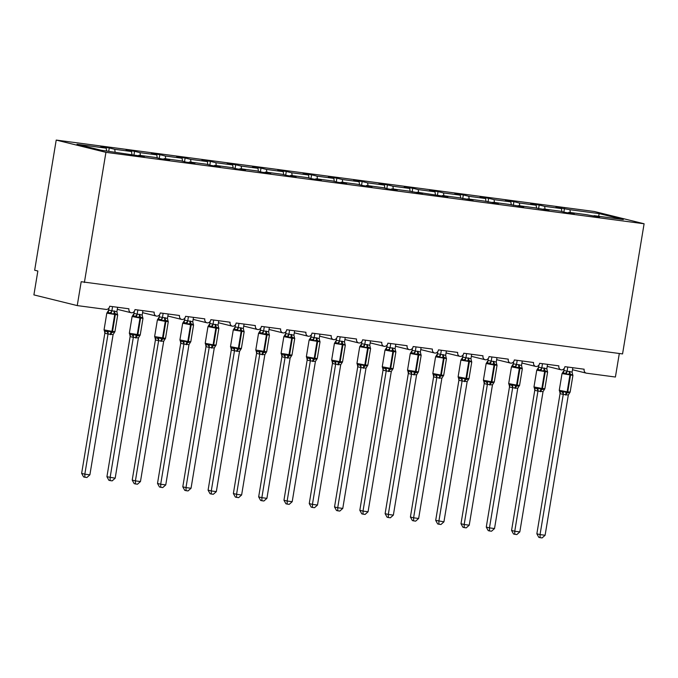 <?xml version="1.0" encoding="UTF-8"?>
<svg xmlns="http://www.w3.org/2000/svg" width="678" height="678" viewBox="0 0 678 678"><rect width="100%" height="100%" fill="white"/><g stroke="black" fill="none" stroke-linecap="round" stroke-linejoin="round"><path stroke-width="1.02" d="M56.215 140.075L34.663 270.225L37.858 271.014L33.9 294.896L77.241 305.592L81.199 281.709L622.557 353.924L644.1 223.774L594.386 211.502L56.215 140.075L105.929 152.338L644.1 223.774M108.726 151.253L109.268 147.948L114.718 149.296L115.133 152.101M138.566 155.83L138.871 155.254L144.321 156.601L101.158 150.245L77.004 144.287L106.217 148.168L100.768 146.821L109.268 147.948M106.217 148.168L106.632 150.974M619.311 353.501L615.412 377.027L586.58 373.197A3.636 3.059 103.9 0 1 586.3 373.146A3.636 3.059 103.9 0 1 584.139 369.213L564.918 366.662A3.636 3.059 -76.1 0 1 561.011 369.79A3.636 3.059 -76.1 0 1 558.85 365.857L539.629 363.306A3.636 3.059 -76.1 0 1 535.722 366.434A3.636 3.059 -76.1 0 1 533.561 362.501L514.339 359.95A3.636 3.059 -76.1 0 1 510.432 363.077A3.636 3.059 -76.1 0 1 508.271 359.145L489.05 356.594A3.636 3.059 -76.1 0 1 485.143 359.721A3.636 3.059 -76.1 0 1 482.982 355.789L463.76 353.23A3.636 3.059 -76.1 0 1 459.854 356.357A3.636 3.059 -76.1 0 1 457.692 352.424L438.471 349.873A3.636 3.059 -76.1 0 1 434.564 353.001A3.636 3.059 -76.1 0 1 432.403 349.068L413.182 346.517A3.636 3.059 -76.1 0 1 409.275 349.645A3.636 3.059 -76.1 0 1 407.114 345.712L387.892 343.161A3.636 3.059 -76.1 0 1 383.985 346.289A3.636 3.059 -76.1 0 1 381.816 342.356L362.603 339.805A3.636 3.059 -76.1 0 1 358.696 342.932A3.636 3.059 -76.1 0 1 356.526 339L337.313 336.449A3.636 3.059 -76.1 0 1 333.406 339.576A3.636 3.059 -76.1 0 1 331.237 335.644L312.016 333.093A3.636 3.059 -76.1 0 1 308.117 336.22A3.636 3.059 -76.1 0 1 305.947 332.288L286.726 329.737A3.636 3.059 -76.1 0 1 282.828 332.864A3.636 3.059 -76.1 0 1 280.658 328.932L261.437 326.381A3.636 3.059 -76.1 0 1 257.538 329.508A3.636 3.059 -76.1 0 1 255.369 325.576L236.147 323.025A3.636 3.059 -76.1 0 1 232.24 326.152A3.636 3.059 -76.1 0 1 230.079 322.219L210.858 319.669A3.636 3.059 -76.1 0 1 206.951 322.796A3.636 3.059 -76.1 0 1 204.79 318.863L185.569 316.312A3.636 3.059 -76.1 0 1 181.662 319.431A3.636 3.059 -76.1 0 1 179.501 315.499L160.279 312.948A3.636 3.059 -76.1 0 1 156.372 316.075A3.636 3.059 -76.1 0 1 154.211 312.143L134.99 309.592A3.636 3.059 -76.1 0 1 131.083 312.719A3.636 3.059 -76.1 0 1 128.922 308.787L109.7 306.236A3.636 3.059 -76.1 0 1 106.073 309.414L77.241 305.592M133.947 155.008L134.558 151.304L140.007 152.652L140.422 155.457M114.718 149.296L131.507 151.525L126.057 150.177L134.558 151.304M131.507 151.525L131.947 154.516M159.237 158.364L159.847 154.66L165.296 156.008L165.712 158.813M140.007 152.652L156.804 154.881L151.355 153.533L159.847 154.66M156.804 154.881L157.237 157.872M184.526 161.72L185.136 158.016L190.586 159.364L191.001 162.169M165.296 156.008L182.094 158.237L176.644 156.889L185.136 158.016M182.094 158.237L182.535 161.228M209.816 165.076L210.426 161.372L215.875 162.72L216.29 165.525M190.586 159.364L207.383 161.593L201.934 160.245L210.426 161.372M207.383 161.593L207.824 164.584M235.105 168.432L235.715 164.737L241.165 166.076L241.58 168.881M215.875 162.72L232.673 164.949L227.223 163.601L235.715 164.737M232.673 164.949L233.113 167.941M260.394 171.788L261.005 168.093L266.454 169.432L266.869 172.246M241.165 166.076L257.962 168.305L252.513 166.966L261.005 168.093M257.962 168.305L258.403 171.297M285.684 175.144L286.294 171.449L291.752 172.788L292.159 175.602M266.454 169.432L283.251 171.661L277.802 170.322L286.294 171.449M283.251 171.661L283.692 174.653M310.973 178.5L311.592 174.805L317.041 176.144L317.448 178.958M291.752 172.788L308.541 175.017L303.091 173.678L311.592 174.805M308.541 175.017L308.982 178.009M336.263 181.857L336.881 178.161L342.331 179.509L342.737 182.314M317.041 176.144L333.83 178.373L328.381 177.034L336.881 178.161M333.83 178.373L334.271 181.365M361.552 185.221L362.171 181.518L367.62 182.865L368.027 185.67M342.331 179.509L359.12 181.738L353.67 180.39L362.171 181.518M359.12 181.738L359.56 184.721M386.841 188.577L387.46 184.874L392.909 186.221L393.325 189.026M367.62 182.865L384.409 185.094L378.96 183.746L387.46 184.874M384.409 185.094L384.85 188.086M412.139 191.933L412.749 188.23L418.199 189.577L418.614 192.382M392.909 186.221L409.698 188.45L404.249 187.103L412.749 188.23M409.698 188.45L410.139 191.442M437.429 195.289L438.039 191.586L443.488 192.933L443.904 195.739M418.199 189.577L434.988 191.806L429.538 190.459L438.039 191.586M434.988 191.806L435.429 194.798M462.718 198.646L463.328 194.942L468.778 196.289L469.193 199.095M443.488 192.933L460.277 195.162L454.828 193.815L463.328 194.942M460.277 195.162L460.718 198.154M488.007 202.002L488.618 198.298L494.067 199.646L494.482 202.451M468.778 196.289L485.567 198.518L480.117 197.171L488.618 198.298M485.567 198.518L486.007 201.51M513.297 205.358L513.907 201.654L519.356 203.002L519.772 205.807M494.067 199.646L510.856 201.875L505.407 200.527L513.907 201.654M510.856 201.875L511.297 204.866M538.586 208.714L539.196 205.019L544.646 206.358L545.061 209.171M519.356 203.002L536.154 205.231L530.705 203.883L539.196 205.019M536.154 205.231L536.586 208.222M138.871 155.254L155.669 157.482L161.118 158.83L169.61 159.957L164.161 158.61L180.958 160.839L186.408 162.186L194.908 163.313L189.459 161.966L206.248 164.195L211.697 165.542L220.197 166.669L214.748 165.322L231.537 167.551L236.986 168.898L245.487 170.025L240.037 168.678L256.826 170.907L262.276 172.254L270.776 173.382L265.327 172.034L282.116 174.263L287.565 175.61L296.066 176.738L290.616 175.39L307.405 177.619L312.855 178.967L321.355 180.094L315.906 178.755L332.695 180.984L338.144 182.323L346.644 183.45L341.195 182.111L357.984 184.34L363.433 185.679L371.934 186.806L366.484 185.467L383.273 187.696L388.723 189.035L397.223 190.162L391.774 188.823L408.563 191.052L422.513 193.527L417.063 192.179L447.802 196.883L442.353 195.535L459.15 197.764L473.091 200.239L467.642 198.891L484.439 201.12L498.381 203.595L492.931 202.247L509.729 204.476L523.67 206.951L518.221 205.603L535.018 207.832L548.96 210.307L543.51 208.96L560.308 211.189L565.757 212.536L574.258 213.663L568.8 212.316L585.597 214.545L599.547 217.019L594.097 215.672L623.311 219.553L599.149 213.595L569.935 209.714L570.351 212.528M163.856 159.186L164.161 158.61M189.145 162.551L189.459 161.966M214.434 165.907L214.748 165.322M239.724 169.263L240.037 168.678M265.013 172.619L265.327 172.034M290.303 175.975L290.616 175.39M315.592 179.331L315.906 178.755M340.881 182.687L341.195 182.111M366.179 186.043L366.484 185.467M391.469 189.399L391.774 188.823M416.758 192.755L417.063 192.179M442.048 196.112L442.353 195.535M467.337 199.476L467.642 198.891M492.626 202.832L492.931 202.247M517.916 206.188L518.221 205.603M543.205 209.544L543.51 208.96M568.495 212.9L568.8 212.316M569.935 209.714L555.994 207.248L561.443 208.587L561.884 211.578M563.876 212.07L564.486 208.375M593.784 216.257L594.097 215.672M544.646 206.358L561.443 208.587M598.674 216.282L599.149 213.595M105.929 152.338L84.386 282.497M572.537 374.248L572.774 375.154L569.732 373.934L566.249 374.29L563.672 372.815L562.748 372.671L562.265 373.307L563.91 370.535L572.113 372.112L572.842 367.713M540.095 537.662L540.044 534.595L545.104 535.264L542.112 537.925L540.095 537.662L538.815 537.349L536.857 533.806L540.044 534.595L563.249 394.426L560.087 393.664A2.67 2.093 132.9 0 0 559.672 391.418L562.045 391.986L563.401 391.469L567.215 392.884L569.927 392.342L569.435 392.969M536.857 533.806L560.079 393.537L559.765 391.748M545.104 535.264L568.325 394.994L563.249 394.426M564.249 368.357L563.884 370.544M567.783 367.044L567.071 371.332M566.249 374.29L567.054 371.434M572.113 372.112L572.605 374.392M563.401 391.469L563.265 394.316M568.325 394.994L570.156 392.07L572.927 375.358L562.037 373.57L559.265 390.291L567.147 391.816A1.212 0.653 97.6 0 1 566.613 392.799A2.67 1.441 -82.4 0 0 565.435 394.969M547.248 370.891L547.485 371.798L544.442 370.578L540.959 370.934L538.383 369.451L537.459 369.315L536.976 369.951L538.62 367.179L546.824 368.747L547.553 364.357M514.805 534.306L514.755 531.23L519.814 531.908L516.822 534.569L514.805 534.306L513.526 533.993L511.568 530.45L514.755 531.23L537.959 391.07L534.789 390.308A2.67 2.093 132.9 0 0 534.383 388.062L536.756 388.63L538.112 388.113L541.925 389.528L544.637 388.977L544.146 389.613M511.568 530.45L534.789 390.181L534.476 388.392M519.814 531.908L543.036 391.638L537.959 391.07M538.959 365.001L538.595 367.188M542.493 363.688L541.781 367.976M540.959 370.934L541.764 368.078M546.824 368.747L547.315 371.036M538.112 388.113L537.976 390.96M543.036 391.638L544.866 388.714L547.629 371.993L536.747 370.213L533.976 386.935L541.858 388.46A1.212 0.653 97.6 0 1 541.324 389.443A2.67 1.441 -82.4 0 0 540.146 391.613M521.958 367.535L522.196 368.442L519.153 367.222L515.67 367.569L513.093 366.095L512.17 365.959L511.687 366.595L513.331 363.823L521.535 365.391L522.255 361.001M489.508 530.95L489.465 527.874L494.525 528.552L491.533 531.213L489.508 530.95L488.236 530.637L486.279 527.094L489.465 527.874L512.67 387.714L509.5 386.952A2.67 2.093 132.9 0 0 509.093 384.706L511.466 385.274L512.822 384.757L516.636 386.172L519.348 385.621L518.856 386.257M486.279 527.094L509.5 386.824L509.186 385.036M494.525 528.552L517.746 388.282L512.636 387.723A2.67 2.178 72.5 0 0 511.466 385.274M513.67 361.637L513.305 363.832M517.204 360.323L516.492 364.611M515.67 367.569L516.475 364.722M521.535 365.391L522.018 367.679M512.822 384.757L512.687 387.604M517.746 388.282L519.026 386.172M496.669 364.179L496.898 365.086L494.474 363.942L490.372 364.213L487.804 362.738L486.88 362.603L486.389 363.23L488.041 360.467L496.245 362.035L496.966 357.645M464.218 527.594L464.176 524.518L469.235 525.187L466.244 527.857L464.218 527.594L462.947 527.272L460.989 523.73L464.176 524.518L487.38 384.358L484.211 383.595A2.67 2.093 132.9 0 0 483.804 381.35L486.177 381.917L487.533 381.4L491.347 382.807L494.059 382.265L493.567 382.901M460.989 523.73L484.194 383.57L483.897 381.68M469.235 525.187L492.457 384.918L487.38 384.358M488.38 358.281L488.016 360.476A2.67 2.178 72.5 0 1 486.88 362.603M491.914 356.967L491.203 361.255M490.372 364.213L491.186 361.366M496.245 362.035L496.728 364.323M487.533 381.4L487.397 384.248M492.457 384.918L493.737 382.816M471.38 360.815L471.608 361.73L469.184 360.586L465.083 360.857L462.515 359.382L461.591 359.247L461.099 359.874L462.752 357.103L470.956 358.679L471.676 354.289M435.7 520.373L443.937 521.831L440.954 524.501L438.929 524.23L437.657 523.916L435.7 520.373L458.904 380.214A2.67 2.093 132.9 0 0 458.514 377.985L460.879 378.561L462.243 378.044L466.057 379.451L468.769 378.909L468.278 379.536M438.929 524.23L438.886 521.162L462.091 381.002L458.921 380.239L458.608 378.324M443.937 521.831L467.167 381.561L462.091 381.002M463.082 354.925L462.727 357.111A2.67 2.178 72.5 0 1 461.591 359.247M466.625 353.611L465.913 357.899M465.083 360.857L465.888 358.009M470.956 358.679L471.439 360.967M462.243 378.044L462.099 380.892M467.167 381.561L468.998 378.646L471.761 361.925L460.87 360.145L458.108 376.858L465.989 378.392A1.212 0.653 97.6 0 1 465.455 379.375A2.67 1.441 -82.4 0 0 464.269 381.545M446.09 357.459L446.319 358.365L443.895 357.23L439.793 357.501L437.225 356.026L436.301 355.891L435.81 356.518L437.463 353.746L445.666 355.323L446.387 350.924M413.639 520.874L413.597 517.806L418.648 518.475L415.665 521.145L413.639 520.874L412.368 520.56L410.41 517.017L413.597 517.806L436.801 377.646L433.632 376.883A2.67 2.093 132.9 0 0 433.225 374.629L435.59 375.205L436.954 374.688L440.768 376.095L443.48 375.553L442.988 376.18M410.41 517.017L433.606 376.858L433.318 374.959M418.648 518.475L441.878 378.205L436.801 377.646M437.793 351.568L437.437 353.755M441.327 350.255L440.624 354.543M439.793 357.501L440.598 354.653M445.666 355.323L446.149 357.611M436.954 374.688L436.81 377.536M441.878 378.205L443.709 375.29L446.471 358.569L435.581 356.789L432.818 373.502L440.7 375.036A1.212 0.653 97.6 0 1 440.166 376.019A2.67 1.441 -82.4 0 0 438.98 378.188M417.597 351.238A2.67 1.441 -82.4 0 0 417.995 353.797A1.212 0.653 97.6 0 1 418.173 354.958L410.292 353.433L407.529 370.146L418.419 371.934L421.182 355.213L420.775 354.086L421.03 355.009L418.606 353.874L414.504 354.145L411.936 352.67L411.012 352.535L410.521 353.162L412.173 350.39L420.377 351.967L421.097 347.568M388.35 517.517L388.308 514.449L393.359 515.119L390.375 517.789L388.35 517.517L387.079 517.204L385.121 513.661L388.308 514.449L411.504 374.29L408.342 373.519A2.67 2.093 132.9 0 0 407.936 371.273L410.3 371.841L411.665 371.332L415.478 372.739L418.19 372.197L417.699 372.824M385.121 513.661L408.317 373.502L408.029 371.603M393.359 515.119L416.589 374.849L411.504 374.29M412.504 348.212L412.148 350.399M416.038 346.899L415.334 351.187M414.504 354.145L415.309 351.297M420.377 351.967L420.86 354.255M411.665 371.332L411.521 374.18M416.589 374.849L417.86 372.747M395.511 350.746L395.74 351.653L393.316 350.518L389.214 350.789L386.646 349.314L385.723 349.178L385.231 349.806L386.884 347.034L395.079 348.611L395.808 344.212M363.061 514.161L363.01 511.093L368.069 511.763L365.086 514.433L363.061 514.161L361.789 513.848L359.823 510.305L363.01 511.093L386.214 370.934L383.053 370.163A2.67 2.093 132.9 0 0 382.646 367.917L385.011 368.485L386.375 367.976L390.189 369.383L392.901 368.84L392.409 369.468M359.823 510.305L383.028 370.146L382.739 368.247M368.069 511.763L391.291 371.493L386.189 370.942A2.67 2.178 72.5 0 0 385.011 368.485M387.214 344.856L386.858 347.043M390.748 343.543L390.045 347.831M389.214 350.789L390.019 347.941M395.079 348.611L395.571 350.899M386.375 367.976L386.231 370.824M391.291 371.493L392.57 369.391M370.222 347.39L370.451 348.297L368.018 347.161L363.925 347.433L361.357 345.958L360.433 345.822L359.942 346.45L361.594 343.678L369.79 345.255L370.519 340.856M337.771 510.805L337.72 507.737L342.78 508.407L339.788 511.076L337.771 510.805L336.5 510.492L334.534 506.949L337.72 507.737L360.925 367.569L357.764 366.806A2.67 2.093 132.9 0 0 357.357 364.561L359.721 365.128L361.077 364.62L364.9 366.027L367.603 365.484L367.12 366.112M334.534 506.949L357.738 366.79L357.45 364.891M342.78 508.407L366.001 368.137L360.925 367.569M361.925 341.5L361.56 343.687M365.459 340.186L364.756 344.475M363.925 347.433L364.73 344.585M369.79 345.255L370.281 347.543M361.077 364.62L360.942 367.468M366.001 368.137L367.832 365.213L370.603 348.5L359.713 346.712L356.95 363.433L364.832 364.959A1.212 0.653 97.6 0 1 364.289 365.951A2.67 1.441 -82.4 0 0 363.111 368.112M344.924 344.034L345.161 344.941L342.127 343.721L338.636 344.077L336.068 342.602L335.144 342.466L334.652 343.093L336.305 340.322L344.5 341.898L345.229 337.5M312.482 507.449L312.431 504.381L317.49 505.051L314.499 507.72L312.482 507.449L311.21 507.136L309.244 503.593L312.431 504.381L335.635 364.213L332.474 363.45A2.67 2.093 132.9 0 0 332.067 361.204L334.432 361.772L335.788 361.264L339.61 362.671L342.314 362.128L341.831 362.755M309.244 503.593L332.449 363.433L332.161 361.535M317.49 505.051L340.712 364.781L335.635 364.213M336.635 338.144L336.271 340.331A2.67 2.178 72.5 0 1 335.144 342.466M340.17 336.83L339.458 341.119M338.636 344.077L339.441 341.22M344.5 341.898L344.992 344.187M335.788 361.264L335.652 364.111M340.712 364.781L342.543 361.857L345.314 345.144L334.424 343.356L331.661 360.077L339.542 361.603A1.212 0.653 97.6 0 1 339 362.586A2.67 1.441 -82.4 0 0 337.822 364.756M319.635 340.678L319.872 341.585L316.838 340.364L313.346 340.72L310.778 339.246L309.854 339.11L309.363 339.737L311.016 336.966L319.211 338.542L319.94 334.144M287.192 504.093L287.141 501.025L292.201 501.695L289.209 504.364L287.192 504.093L285.921 503.779L283.955 500.237L287.141 501.025L310.346 360.857L307.185 360.094A2.67 2.093 132.9 0 0 306.778 357.848L309.143 358.416L310.499 357.899L314.321 359.315L317.024 358.772L316.541 359.399M283.955 500.237L307.159 360.077L306.871 358.179M292.201 501.695L315.423 361.425L310.346 360.857M311.346 334.788L310.982 336.974M314.88 333.474L314.168 337.763M313.346 340.72L314.151 337.864M319.211 338.542L319.702 340.831M310.499 357.899L310.363 360.755M315.423 361.425L317.253 358.501L320.024 341.788L309.134 340L306.363 356.721L314.245 358.247A1.212 0.653 97.6 0 1 313.711 359.23A2.67 1.441 -82.4 0 0 312.533 361.399M291.15 334.457A2.67 1.441 -82.4 0 0 291.548 337.008A1.212 0.653 97.6 0 1 291.726 338.169L283.845 336.644L281.073 353.365L291.964 355.145L294.735 338.432L294.32 337.297L294.583 338.229L291.548 337.008L288.057 337.364L285.489 335.89L284.565 335.746L284.074 336.381L285.726 333.61L293.921 335.186L294.65 330.788M261.903 500.737L261.852 497.669L266.912 498.338L263.92 501L261.903 500.737L260.632 500.423L258.665 496.881L261.852 497.669L285.057 357.501L281.895 356.738A2.67 2.093 132.9 0 0 281.489 354.492L283.853 355.06L285.209 354.543L289.031 355.958L291.735 355.416L291.252 356.043M258.665 496.881L281.887 356.611L281.582 354.823M266.912 498.338L290.133 358.069L285.057 357.501M286.057 331.432L285.692 333.618M289.591 330.118L288.879 334.407M288.057 337.364L288.862 334.508M293.921 335.186L294.413 337.474M285.209 354.543L285.074 357.399M290.133 358.069L291.413 355.967M265.861 331.093A2.67 1.441 -82.4 0 0 266.259 333.652A1.212 0.653 97.6 0 1 266.437 334.813L258.555 333.288L255.784 350.009L266.674 351.789L269.446 335.068L269.03 333.94L269.293 334.873L266.259 333.652L262.767 334.008L260.191 332.525L259.276 332.389L258.784 333.025L260.437 330.254L268.632 331.822L269.361 327.432M236.614 497.381L236.563 494.304L241.622 494.982L238.631 497.644L236.614 497.381L235.342 497.067L233.376 493.525L236.563 494.304L259.767 354.145L256.606 353.382A2.67 2.093 132.9 0 0 256.191 351.136L258.564 351.704L259.92 351.187L263.742 352.602L266.446 352.06L265.962 352.687M233.376 493.525L256.598 353.255L256.292 351.467M241.622 494.982L264.844 354.713L259.767 354.145M260.767 328.076L260.403 330.262M264.301 326.762L263.589 331.05A2.67 2.093 132.9 0 1 261.666 332.983M262.767 334.008L263.572 331.152M268.632 331.822L269.124 334.11M259.92 351.187L259.784 354.035M264.844 354.713L266.123 352.611M243.766 330.61L244.004 331.517L240.961 330.296L237.478 330.652L234.902 329.169L233.978 329.033L233.495 329.669L235.139 326.898L243.343 328.466L244.072 324.076M211.324 494.025L211.273 490.948L216.333 491.626L213.341 494.287L211.324 494.025L210.044 493.711L208.087 490.169L211.273 490.948L234.478 350.789L231.317 350.026A2.67 2.093 132.9 0 0 230.901 347.78L233.274 348.348L234.63 347.831L238.453 349.246L241.156 348.695L240.665 349.331M208.087 490.169L231.308 349.899L231.003 348.111M216.333 491.626L239.554 351.357L234.452 350.797A2.67 2.178 72.5 0 0 233.274 348.348M235.478 324.711L235.113 326.906M239.012 323.406L238.3 327.686M237.478 330.652L238.283 327.796M243.343 328.466L243.834 330.754M234.63 347.831L234.495 350.679M239.554 351.357L241.385 348.433L244.156 331.712L233.266 329.932L230.495 346.653L238.376 348.178A1.212 0.653 97.6 0 1 237.842 349.162A2.67 1.441 -82.4 0 0 236.664 351.331M218.477 327.254L218.714 328.16L215.672 326.94L212.189 327.288L209.612 325.813L208.688 325.677L208.205 326.304L209.849 323.542L218.053 325.109L218.782 320.719M186.035 490.669L185.984 487.592L191.043 488.27L188.052 490.931L186.035 490.669L184.755 490.347L182.797 486.812L185.984 487.592L209.188 347.433L206.027 346.67A2.67 2.093 132.9 0 0 205.612 344.424L207.985 344.992L209.341 344.475L213.163 345.882L215.867 345.339L215.375 345.975M182.797 486.812L206.002 346.644L205.705 344.755M191.043 488.27L214.265 348L209.188 347.433M210.188 321.355L209.824 323.55A2.67 2.178 72.5 0 1 208.688 325.677M213.723 320.041L213.011 324.33M212.189 327.288L212.994 324.44M218.053 325.109L218.545 327.398M209.341 344.475L209.205 347.322M214.265 348L215.545 345.89M193.188 323.898L193.425 324.804L190.993 323.66L186.899 323.931L184.323 322.457L183.399 322.321L182.916 322.948L184.56 320.177L192.764 321.753L193.493 317.363M160.745 487.304L160.694 484.236L165.754 484.906L162.762 487.575L160.745 487.304L159.466 486.99L157.508 483.448L160.694 484.236L183.899 344.077L180.738 343.314A2.67 2.093 132.9 0 0 180.323 341.068L182.696 341.636L184.052 341.119L187.865 342.526L190.577 341.983L190.086 342.619M157.508 483.448L180.712 343.288L180.416 341.398M165.754 484.906L188.976 344.636L183.899 344.077M184.899 317.999L184.535 320.194A2.67 2.178 72.5 0 1 183.399 322.321M188.433 316.685L187.721 320.974M186.899 323.931L187.704 321.084M192.764 321.753L193.255 324.042M184.052 341.119L183.916 343.966M188.976 344.636L190.255 342.534M164.695 317.668A2.67 1.441 -82.4 0 0 165.093 320.228A1.212 0.653 97.6 0 1 165.279 321.389L157.398 319.863L154.626 336.576L165.517 338.364L168.28 321.643L167.873 320.516L168.136 321.44L165.703 320.304L161.61 320.575L159.033 319.101L158.11 318.965L157.627 319.592L159.271 316.821L167.474 318.397L168.203 313.999M135.456 483.948L135.405 480.88L140.465 481.55L137.473 484.219L135.456 483.948L134.176 483.634L132.218 480.092L135.405 480.88L158.61 340.72L155.44 339.958A2.67 2.093 132.9 0 0 155.033 337.703L157.406 338.28L158.762 337.763L162.576 339.17L165.288 338.627L164.796 339.254M132.218 480.092L155.423 339.932L155.126 338.034M140.465 481.55L163.686 341.28L158.61 340.72M159.61 314.643L159.245 316.829M163.144 313.329L162.432 317.618A2.67 2.093 132.9 0 1 160.5 319.558M161.61 320.575L162.415 317.728M167.474 318.397L167.966 320.686M158.762 337.763L158.627 340.61M163.686 341.28L164.966 339.178M139.405 314.312A2.67 1.441 -82.4 0 0 139.804 316.872A1.212 0.653 97.6 0 1 139.99 318.033L132.108 316.507L129.337 333.22L140.227 335.008L142.99 318.287L142.583 317.16L142.846 318.084L140.414 316.948L136.32 317.219L133.744 315.745L132.82 315.609L132.337 316.236L133.981 313.465L142.185 315.041L142.905 310.643M106.929 476.736L115.175 478.193L112.184 480.863L110.158 480.592L108.887 480.278L106.929 476.736L130.134 336.576A2.67 2.093 132.9 0 0 129.744 334.347L132.117 334.924L133.473 334.407L137.287 335.813L139.999 335.271L139.507 335.898M110.158 480.592L110.116 477.524L133.32 337.364L130.151 336.602L129.837 334.678M115.175 478.193L138.397 337.924L133.32 337.364M134.32 311.287L133.956 313.473M137.854 309.973L137.142 314.261A2.67 2.093 132.9 0 1 135.21 316.202M136.32 317.219L137.126 314.372M142.185 315.041L142.668 317.329M133.473 334.407L133.337 337.254M138.397 337.924L140.227 335.008M117.319 313.821L117.557 314.728L115.124 313.592L111.023 313.863L108.455 312.389L107.531 312.253L107.039 312.88L108.692 310.109L116.896 311.685L117.616 307.287M84.869 477.236L84.826 474.168L89.886 474.837L86.894 477.507L84.869 477.236L83.597 476.922L81.64 473.38L84.826 474.168L108.031 334.008L104.861 333.237A2.67 2.093 132.9 0 0 104.454 330.991L106.827 331.559L108.183 331.05L111.997 332.457L114.709 331.915L114.218 332.542M81.64 473.38L104.844 333.22L104.548 331.322M89.886 474.837L113.107 334.568L107.997 334.017A2.67 2.178 72.5 0 0 106.827 331.559M109.031 307.931L108.666 310.117M112.565 306.617L111.853 310.905M111.023 313.863L111.836 311.016M116.896 311.685L117.379 313.973M108.183 331.05L108.048 333.898M113.107 334.568L114.938 331.652L117.701 314.931L106.81 313.151L104.048 329.864L111.929 331.389A1.212 0.653 97.6 0 1 111.395 332.381A2.67 1.441 -82.4 0 0 110.209 334.542M569.334 371.383A2.67 1.441 -82.4 0 0 569.732 373.934A1.212 0.653 97.6 0 1 569.918 375.095L567.147 391.816L570.156 392.07M566.037 395.045A2.67 1.441 -82.4 0 1 567.215 392.884A1.212 0.653 -82.4 0 0 567.757 391.892L570.52 375.18A1.212 0.653 -82.4 0 0 570.342 374.019A2.67 1.441 -82.4 0 1 569.944 371.459M565.138 373.264A2.67 2.093 132.9 0 0 567.045 371.307M562.748 372.671A2.67 2.178 72.5 0 0 563.91 370.535M563.215 394.435A2.67 2.178 72.5 0 0 562.045 391.986M544.044 368.018A2.67 1.441 -82.4 0 0 544.442 370.578A1.212 0.653 97.6 0 1 544.629 371.739L541.858 388.46L544.866 388.714M540.747 391.689A2.67 1.441 -82.4 0 1 541.925 389.528A1.212 0.653 -82.4 0 0 542.468 388.536L545.231 371.824A1.212 0.653 -82.4 0 0 545.053 370.663A2.67 1.441 -82.4 0 1 544.654 368.103M539.849 369.908A2.67 2.093 132.9 0 0 541.756 367.951M537.459 369.315A2.67 2.178 72.5 0 0 538.62 367.179M537.925 391.079A2.67 2.178 72.5 0 0 536.756 388.63M518.755 364.662A2.67 1.441 -82.4 0 0 519.153 367.222A1.212 0.653 97.6 0 1 519.34 368.383L511.458 366.857L508.686 383.579L516.568 385.104A1.212 0.653 97.6 0 1 516.034 386.087A2.67 1.441 -82.4 0 0 514.856 388.257M515.458 388.333A2.67 1.441 -82.4 0 1 516.636 386.172A1.212 0.653 -82.4 0 0 517.178 385.18L519.577 385.358L522.34 368.637L519.34 368.383L516.568 385.104L517.178 385.18L519.941 368.468A1.212 0.653 -82.4 0 0 519.763 367.306A2.67 1.441 -82.4 0 1 519.365 364.747M514.56 366.552A2.67 2.093 132.9 0 0 516.466 364.594M512.17 365.959A2.67 2.178 72.5 0 0 513.331 363.823M493.465 361.306A2.67 1.441 -82.4 0 0 493.864 363.866A1.212 0.653 97.6 0 1 494.042 365.027L486.16 363.501L483.397 380.214L491.279 381.748A1.212 0.653 97.6 0 1 490.745 382.731A2.67 1.441 -82.4 0 0 489.558 384.901M490.169 384.977A2.67 1.441 -82.4 0 1 491.347 382.807A1.212 0.653 -82.4 0 0 491.889 381.824L494.287 382.002L497.05 365.281L494.042 365.027L491.279 381.748L491.889 381.824L494.652 365.111A1.212 0.653 -82.4 0 0 494.474 363.942A2.67 1.441 -82.4 0 1 494.076 361.391M489.27 363.196A2.67 2.093 132.9 0 0 491.177 361.238M487.346 384.367A2.67 2.178 72.5 0 0 486.177 381.917M468.176 357.95A2.67 1.441 -82.4 0 0 468.574 360.51A1.212 0.653 97.6 0 1 468.752 361.671L465.989 378.392L468.998 378.646M464.879 381.621A2.67 1.441 -82.4 0 1 466.057 379.451A1.212 0.653 -82.4 0 0 466.591 378.468L469.362 361.755A1.212 0.653 -82.4 0 0 469.184 360.586A2.67 1.441 -82.4 0 1 468.786 358.035M463.981 359.84A2.67 2.093 132.9 0 0 465.888 357.882M462.057 381.011A2.67 2.178 72.5 0 0 460.879 378.561M442.887 354.594A2.67 1.441 -82.4 0 0 443.285 357.153A1.212 0.653 97.6 0 1 443.463 358.315L440.7 375.036L443.709 375.29M439.59 378.265A2.67 1.441 -82.4 0 1 440.768 376.095A1.212 0.653 -82.4 0 0 441.302 375.112L444.073 358.391A1.212 0.653 -82.4 0 0 443.895 357.23A2.67 1.441 -82.4 0 1 443.497 354.679M438.691 356.484A2.67 2.093 132.9 0 0 440.598 354.526M436.301 355.891A2.67 2.178 72.5 0 0 437.463 353.746M436.768 377.654A2.67 2.178 72.5 0 0 435.59 375.205M421.182 355.213L418.173 354.958L415.411 371.671A1.212 0.653 97.6 0 1 414.868 372.663A2.67 1.441 -82.4 0 0 413.69 374.824M414.3 374.909A2.67 1.441 -82.4 0 1 415.478 372.739A1.212 0.653 -82.4 0 0 416.012 371.756L418.784 355.035A1.212 0.653 -82.4 0 0 418.606 353.874A2.67 1.441 -82.4 0 1 418.207 351.323M413.402 353.119A2.67 2.093 132.9 0 0 415.309 351.17M411.012 352.535A2.67 2.178 72.5 0 0 412.173 350.39M411.478 374.298A2.67 2.178 72.5 0 0 410.3 371.841M392.308 347.882A2.67 1.441 -82.4 0 0 392.706 350.441A1.212 0.653 97.6 0 1 392.884 351.602L385.002 350.077L382.239 366.79L390.121 368.315A1.212 0.653 97.6 0 1 389.579 369.307A2.67 1.441 -82.4 0 0 388.401 371.468M389.011 371.552A2.67 1.441 -82.4 0 1 390.189 369.383A1.212 0.653 -82.4 0 0 390.723 368.4L393.13 368.569L395.893 351.857L392.884 351.602L390.121 368.315L390.723 368.4L393.494 351.679A1.212 0.653 -82.4 0 0 393.316 350.518A2.67 1.441 -82.4 0 1 392.918 347.958M388.113 349.763A2.67 2.093 132.9 0 0 390.019 347.806M385.723 349.178A2.67 2.178 72.5 0 0 386.884 347.034M367.018 344.526A2.67 1.441 -82.4 0 0 367.417 347.085A1.212 0.653 97.6 0 1 367.595 348.246L364.832 364.959L367.832 365.213M363.722 368.196A2.67 1.441 -82.4 0 1 364.9 366.027A1.212 0.653 -82.4 0 0 365.434 365.044L368.205 348.322A1.212 0.653 -82.4 0 0 368.018 347.161A2.67 1.441 -82.4 0 1 367.629 344.602M362.823 346.407A2.67 2.093 132.9 0 0 364.73 344.449M360.433 345.822A2.67 2.178 72.5 0 0 361.594 343.678M360.899 367.586A2.67 2.178 72.5 0 0 359.721 365.128M341.729 341.17A2.67 1.441 -82.4 0 0 342.127 343.721A1.212 0.653 97.6 0 1 342.305 344.89L339.542 361.603L342.543 361.857M338.432 364.84A2.67 1.441 -82.4 0 1 339.61 362.671A1.212 0.653 -82.4 0 0 340.144 361.688L342.915 344.966A1.212 0.653 -82.4 0 0 342.729 343.805A2.67 1.441 -82.4 0 1 342.331 341.246M337.534 343.051A2.67 2.093 132.9 0 0 339.441 341.093M335.61 364.222A2.67 2.178 72.5 0 0 334.432 361.772M316.44 337.814A2.67 1.441 -82.4 0 0 316.838 340.364A1.212 0.653 97.6 0 1 317.016 341.526L314.245 358.247L317.253 358.501M313.143 361.484A2.67 1.441 -82.4 0 1 314.321 359.315A1.212 0.653 -82.4 0 0 314.855 358.331L317.626 341.61A1.212 0.653 -82.4 0 0 317.44 340.449A2.67 1.441 -82.4 0 1 317.041 337.89M312.244 339.695A2.67 2.093 132.9 0 0 314.151 337.737M309.854 339.11A2.67 2.178 72.5 0 0 311.016 336.966M310.321 360.865A2.67 2.178 72.5 0 0 309.143 358.416M294.735 338.432L291.726 338.169L288.955 354.891A1.212 0.653 97.6 0 1 288.421 355.874A2.67 1.441 -82.4 0 0 287.243 358.043M287.853 358.128A2.67 1.441 -82.4 0 1 289.031 355.958A1.212 0.653 -82.4 0 0 289.565 354.967L292.337 338.254A1.212 0.653 -82.4 0 0 292.15 337.093A2.67 1.441 -82.4 0 1 291.752 334.534M286.955 336.339A2.67 2.093 132.9 0 0 288.862 334.381M284.565 335.746A2.67 2.178 72.5 0 0 285.726 333.61M285.031 357.509A2.67 2.178 72.5 0 0 283.853 355.06M269.446 335.068L266.437 334.813L263.666 351.535A1.212 0.653 97.6 0 1 263.132 352.518A2.67 1.441 -82.4 0 0 261.954 354.687M262.555 354.764A2.67 1.441 -82.4 0 1 263.742 352.602A1.212 0.653 -82.4 0 0 264.276 351.611L267.047 334.898A1.212 0.653 -82.4 0 0 266.861 333.737A2.67 1.441 -82.4 0 1 266.462 331.178M259.276 332.389A2.67 2.178 72.5 0 0 260.437 330.254M259.742 354.153A2.67 2.178 72.5 0 0 258.564 351.704M240.571 327.737A2.67 1.441 -82.4 0 0 240.961 330.296A1.212 0.653 97.6 0 1 241.148 331.457L238.376 348.178L241.385 348.433M237.266 351.407A2.67 1.441 -82.4 0 1 238.453 349.246A1.212 0.653 -82.4 0 0 238.987 348.255L241.749 331.542A1.212 0.653 -82.4 0 0 241.571 330.381A2.67 1.441 -82.4 0 1 241.173 327.821M236.376 329.627A2.67 2.093 132.9 0 0 238.275 327.669M233.978 329.033A2.67 2.178 72.5 0 0 235.139 326.898M215.282 324.381A2.67 1.441 -82.4 0 0 215.672 326.94A1.212 0.653 97.6 0 1 215.858 328.101L207.977 326.576L205.205 343.297L213.087 344.822A1.212 0.653 97.6 0 1 212.553 345.805A2.67 1.441 -82.4 0 0 211.375 347.975M211.977 348.051A2.67 1.441 -82.4 0 1 213.163 345.882A1.212 0.653 -82.4 0 0 213.697 344.899L216.096 345.077L218.867 328.355L215.858 328.101L213.087 344.822L213.697 344.899L216.46 328.186A1.212 0.653 -82.4 0 0 216.282 327.025A2.67 1.441 -82.4 0 1 215.884 324.465M211.087 326.271A2.67 2.093 132.9 0 0 212.985 324.313M209.163 347.441A2.67 2.178 72.5 0 0 207.985 344.992M189.984 321.025A2.67 1.441 -82.4 0 0 190.382 323.584A1.212 0.653 97.6 0 1 190.569 324.745L182.687 323.22L179.916 339.932L187.798 341.466A1.212 0.653 97.6 0 1 187.264 342.449A2.67 1.441 -82.4 0 0 186.086 344.619M186.687 344.695A2.67 1.441 -82.4 0 1 187.865 342.526A1.212 0.653 -82.4 0 0 188.408 341.543L190.806 341.72L193.577 324.999L190.569 324.745L187.798 341.466L188.408 341.543L191.171 324.83A1.212 0.653 -82.4 0 0 190.993 323.66A2.67 1.441 -82.4 0 1 190.594 321.109M185.789 322.914A2.67 2.093 132.9 0 0 187.696 320.957M183.874 344.085A2.67 2.178 72.5 0 0 182.696 341.636M168.28 321.643L165.279 321.389L162.508 338.11A1.212 0.653 97.6 0 1 161.974 339.093A2.67 1.441 -82.4 0 0 160.796 341.263M161.398 341.339A2.67 1.441 -82.4 0 1 162.576 339.17A1.212 0.653 -82.4 0 0 163.118 338.186L165.881 321.465A1.212 0.653 -82.4 0 0 165.703 320.304A2.67 1.441 -82.4 0 1 165.305 317.753M158.11 318.965A2.67 2.178 72.5 0 0 159.271 316.821M158.576 340.729A2.67 2.178 72.5 0 0 157.406 338.28M142.99 318.287L139.99 318.033L137.219 334.746A1.212 0.653 97.6 0 1 136.685 335.737A2.67 1.441 -82.4 0 0 135.507 337.898M136.108 337.983A2.67 1.441 -82.4 0 1 137.287 335.813A1.212 0.653 -82.4 0 0 137.829 334.83L140.592 318.109A1.212 0.653 -82.4 0 0 140.414 316.948A2.67 1.441 -82.4 0 1 140.015 314.397M132.82 315.609A2.67 2.178 72.5 0 0 133.981 313.465M133.286 337.373A2.67 2.178 72.5 0 0 132.117 334.924M114.116 310.956A2.67 1.441 -82.4 0 0 114.514 313.516A1.212 0.653 97.6 0 1 114.692 314.677L111.929 331.389L114.938 331.652M110.819 334.627A2.67 1.441 -82.4 0 1 111.997 332.457A1.212 0.653 -82.4 0 0 112.54 331.474L115.302 314.753A1.212 0.653 -82.4 0 0 115.124 313.592A2.67 1.441 -82.4 0 1 114.726 311.033M109.921 312.838A2.67 2.093 132.9 0 0 111.828 310.88M107.531 312.253A2.67 2.178 72.5 0 0 108.692 310.109M131.083 312.719L117.286 309.321M156.372 316.075L142.575 312.677M181.662 319.431L167.864 316.033M206.951 322.796L193.154 319.389M232.24 326.152L218.443 322.745M257.538 329.508L243.733 326.101M282.828 332.864L269.022 329.457M308.117 336.22L294.311 332.813M333.406 339.576L319.601 336.169M358.696 342.932L344.89 339.525M383.985 346.289L370.18 342.882M409.275 349.645L395.477 346.246M434.564 353.001L420.767 349.602M459.854 356.357L446.056 352.958M485.143 359.721L471.346 356.314M510.432 363.077L496.635 359.671M535.722 366.434L521.924 363.027M561.011 369.79L547.214 366.383M586.3 373.146L572.503 369.739M559.265 390.291L559.672 391.418M572.512 374.222L572.927 375.358M562.587 372.756L562.037 373.57M533.976 386.935L534.383 388.062M547.222 370.866L547.629 371.993M537.298 369.374L536.747 370.213M518.992 386.214L519.577 385.358M508.686 383.579L509.093 384.706M521.933 367.51L522.34 368.637M512.009 366.018L511.458 366.857M493.703 382.858L494.287 382.002M483.397 380.214L483.804 381.35M496.643 364.154L497.05 365.281M486.719 362.679L486.16 363.501M458.108 376.858L458.514 377.993M471.354 360.798L471.761 361.925M461.43 359.323L460.87 360.145M432.818 373.502L433.225 374.637M446.065 357.442L446.471 358.569M436.14 355.95L435.581 356.789M417.834 372.79L418.419 371.934M407.529 370.146L407.936 371.281M410.843 352.611L410.292 353.433M392.537 369.434L393.13 368.569M382.239 366.79L382.646 367.917M395.486 350.729L395.893 351.857M385.562 349.238L385.002 350.077M356.95 363.433L357.357 364.561M370.196 347.373L370.603 348.5M360.264 345.899L359.713 346.712M331.661 360.077L332.067 361.204M344.907 344.009L345.314 345.144M334.974 342.543L334.424 343.356M306.363 356.721L306.778 357.848M319.618 340.653L320.024 341.788M309.693 339.17L309.134 340M291.379 356.001L291.964 355.145M281.073 353.365L281.489 354.492M284.396 335.83L283.845 336.644M266.09 352.645L266.674 351.789M255.784 350.009L256.199 351.136M259.106 332.474L258.555 333.288M230.495 346.653L230.91 347.78M243.741 330.584L244.156 331.712M233.817 329.11L233.266 329.932M215.511 345.933L216.096 345.077M205.205 343.297L205.62 344.424M218.452 327.228L218.867 328.355M208.527 325.737L207.977 326.576M190.221 342.576L190.806 341.72M179.916 339.932L180.323 341.068M193.162 323.872L193.577 324.999M183.238 322.381L182.687 323.22M164.932 339.22L165.517 338.364M154.626 336.576L155.033 337.712M157.949 319.024L157.398 319.863M129.337 333.22L129.744 334.356M132.659 315.685L132.108 316.507M104.048 329.864L104.454 330.991M117.294 313.804L117.701 314.931M107.37 312.329L106.81 313.151"/></g></svg>
